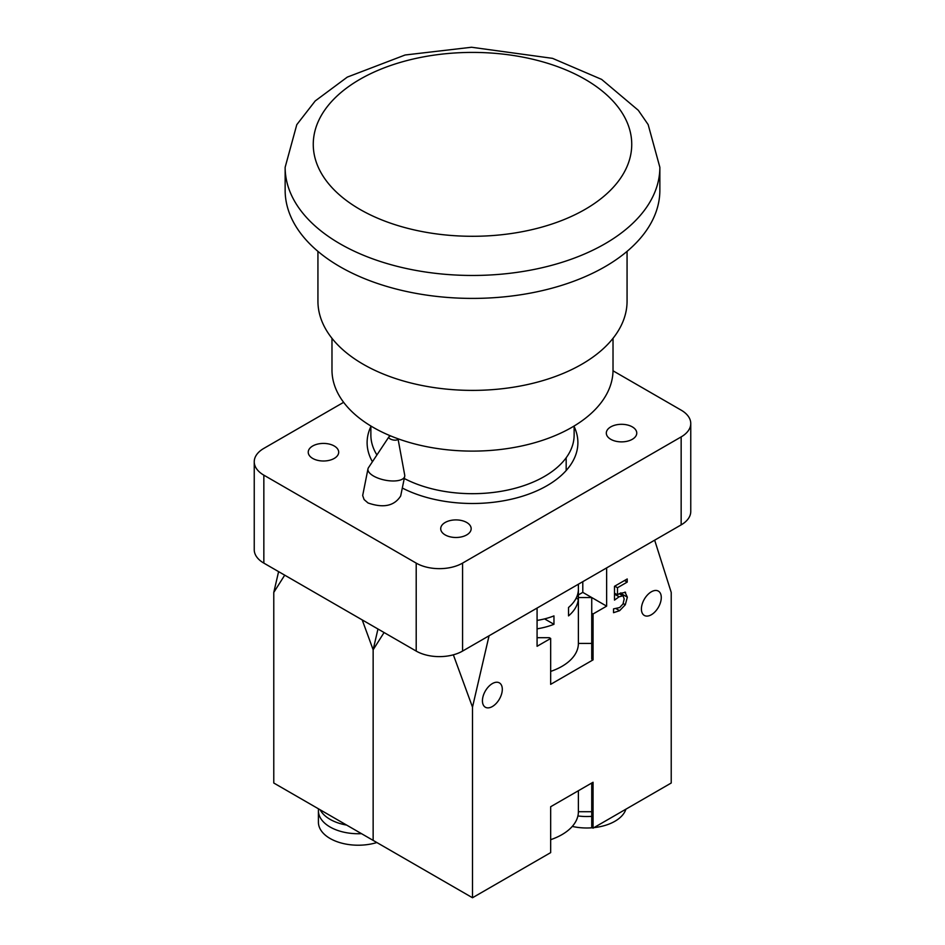 <?xml version="1.0" encoding="UTF-8"?>
<svg xmlns="http://www.w3.org/2000/svg" width="945" height="945" viewBox="0 0 945 945"><rect width="100%" height="100%" fill="white"/><g stroke="black" fill="none" stroke-linecap="round" stroke-linejoin="round"><path stroke-width="1.42" d="M373.547 476.032A18.735 7.654 11.6 0 0 392.825 480.981A18.735 7.654 11.6 0 0 404.696 476.363A18.735 7.654 11.6 0 0 404.708 475.087L398.01 438.775A4.69 1.914 11.6 0 1 395.293 440.169A4.69 1.914 11.6 0 1 390.214 438.929A4.69 1.914 11.6 0 1 388.938 436.838L368.479 467.68A18.735 7.654 11.6 0 0 367.983 468.85A18.735 7.654 11.6 0 0 373.547 476.032M404.696 476.363L400.692 495.96C394.348 505.988 383.469 508.315 368.03 502.964L364.097 499.562L362.679 495.523L367.983 468.85M390.876 436.023A4.69 1.914 11.6 0 0 388.938 436.838M312.701 458.431A15.226 8.788 180 0 1 308.235 452.206A15.226 8.788 180 0 1 323.462 443.418A15.226 8.788 180 0 1 338.688 452.206A15.226 8.788 180 0 1 329.285 460.333A15.226 8.788 180 0 1 312.701 458.431M610.777 439.307A15.226 8.788 180 0 1 606.312 433.093A15.226 8.788 180 0 1 621.538 424.305A15.226 8.788 180 0 1 636.765 433.093A15.226 8.788 180 0 1 627.362 441.209A15.226 8.788 180 0 1 610.777 439.307M445.178 534.917A15.226 8.788 180 0 1 440.713 528.692A15.226 8.788 180 0 1 455.939 519.904A15.226 8.788 180 0 1 471.165 528.692A15.226 8.788 180 0 1 461.762 536.819A15.226 8.788 180 0 1 445.178 534.917M372.424 461.727A105.391 60.846 180 0 1 367.109 442.65A105.391 60.846 180 0 1 370.865 426.573M574.135 426.573A105.391 60.846 180 0 1 577.891 442.65A105.391 60.846 180 0 1 515.568 498.18A105.391 60.846 180 0 1 402.31 488.033M613.01 370.794L681.156 410.142A32.791 18.924 180 0 1 690.76 423.525A32.791 18.924 180 0 1 681.156 436.909L462.566 563.114A32.791 18.924 180 0 1 416.202 563.114L263.844 475.158A32.791 18.924 180 0 1 254.24 461.774A32.791 18.924 180 0 1 263.844 448.391L343.626 402.322M681.156 436.909L681.156 524.877A32.791 18.924 0 0 0 690.76 511.493L690.76 423.525M681.156 524.877L462.566 651.081L462.566 563.114M416.202 563.114L416.202 651.081A32.791 18.924 0 0 0 462.566 651.081M416.202 651.081L263.844 563.114L263.844 475.158M254.24 461.774L254.24 549.73A32.791 18.924 0 0 0 263.844 563.114M376.866 842.538A39.808 22.987 180 0 1 318.418 822.221L318.418 810.751A39.808 22.987 180 0 1 318.559 808.873M361.486 833.655A39.808 22.987 180 0 1 318.418 810.751M346.65 825.091A39.808 22.987 180 0 1 320.142 809.794M284.717 575.162L273.778 592.409L278.598 571.642M384.072 632.536L373.145 649.782L377.965 629.004L373.145 649.782L362.207 619.908M472.5 897.75L550.663 852.626L550.663 806.735L593.058 782.259L593.058 828.151L671.222 783.015L671.222 592.409L654.661 540.174L606.631 567.898L606.631 606.147L593.058 613.978L593.058 659.87L550.663 684.345L550.663 638.454L537.079 646.297L537.079 608.048L489.061 635.784L472.5 707.143L472.5 897.75L373.145 840.389L373.145 649.782L373.145 840.389L273.778 783.015L273.778 592.409M620.723 592.881L620.676 594.547M619.199 593.732L622.873 595.846L619.081 596.803L614.498 600.099L614.498 586.302L627.22 578.966L627.22 582.108L617.487 587.731L617.487 594.866L619.589 593.495L625.578 592.326M624.491 580.537L627.22 582.108M614.758 586.148L617.487 587.731M614.498 593.141L617.487 594.866M624.964 592.066L627.35 597.157L625.295 604.776L619.613 610.694L613.541 612.679L613.541 608.875L619.66 607.552L623.003 603.997L624.196 598.953L623.121 595.964L619.223 593.72M593.058 828.151L591.735 827.383L591.735 783.015M591.735 811.708L578.387 811.708A56.204 32.449 180 0 1 550.663 839.68M572.268 826.414A39.808 22.987 0 0 0 592.397 827.761M593.98 827.619A39.808 22.987 0 0 0 625.921 809.18M577.903 815.948A39.808 22.987 0 0 0 591.735 816.338M537.079 620.416A56.204 32.449 0 0 0 553.959 615.892L553.959 624.302L544.58 618.88M553.959 624.302A56.204 32.449 180 0 1 537.079 628.827M578.305 599.343A56.204 32.449 180 0 1 568.536 615.892L568.536 607.47A56.204 32.449 -0 0 0 578.305 590.932L578.305 599.343L576.178 598.126M591.735 643.427L578.387 643.427A56.204 32.449 180 0 1 550.663 671.411M593.058 659.87L591.735 659.114L591.735 597.535L582.793 592.373L578.387 594.913M550.663 638.454L549.34 637.698L537.079 637.698M606.631 606.147L591.735 597.535L578.387 597.535L578.387 643.427M593.058 613.978L591.735 613.222M482.434 700.8A14.057 8.115 -60 0 1 488.565 686.649A14.057 8.115 -60 0 1 499.397 682.892A14.057 8.115 -60 0 1 499.397 699.111A14.057 8.115 -60 0 1 485.352 707.226A14.057 8.115 -60 0 1 482.434 700.8M641.407 609.005A14.057 8.115 -60 0 1 647.549 594.866A14.057 8.115 -60 0 1 658.37 591.109A14.057 8.115 -60 0 1 658.37 607.328A14.057 8.115 -60 0 1 644.325 615.443A14.057 8.115 -60 0 1 641.407 609.005M472.5 707.143L453.352 654.814M578.387 811.708L578.387 790.729M582.793 581.671L582.793 592.373M659.858 167.3L659.858 190.24A187.358 108.167 180 0 1 604.977 266.726A187.358 108.167 180 0 1 400.798 290.174A187.358 108.167 180 0 1 285.142 190.24L285.142 167.3L296.789 124.669L315.217 100.95L347.311 77.1L405.11 54.999L471.52 47.25L552.541 58.354L601.622 79.392L638.312 110.305L648.152 124.586L659.858 167.3A187.358 108.167 180 0 1 604.977 243.786A187.358 108.167 180 0 1 400.798 267.234A187.358 108.167 180 0 1 285.142 167.3M627.067 251.37L627.067 301.148A154.567 89.243 180 0 1 581.801 364.25A154.567 89.243 180 0 1 413.355 383.599A154.567 89.243 180 0 1 317.933 301.148L317.933 251.37M404.259 478.489A101.635 58.684 0 0 0 513.702 488.648A101.635 58.684 0 0 0 574.135 435.007L574.135 426.006M370.865 426.006L370.865 435.007A101.635 58.684 0 0 0 376.925 454.958M331.978 338.322L331.978 369.991A140.521 81.128 0 0 0 373.145 427.353A140.521 81.128 0 0 0 571.855 427.353A140.521 81.128 0 0 0 613.021 369.991L613.021 338.322M620.723 593.33L627.35 597.157M623.216 603.571L625.295 604.776M616.234 608.745L619.613 610.694M614.498 594.157L619.081 596.803M585.109 209.365A159.256 91.948 180 0 1 318.678 168.139A159.256 91.948 180 0 1 513.714 55.542A159.256 91.948 180 0 1 585.109 209.365M578.387 597.535L578.387 584.211M566.173 457.77L566.173 470.527"/></g></svg>
